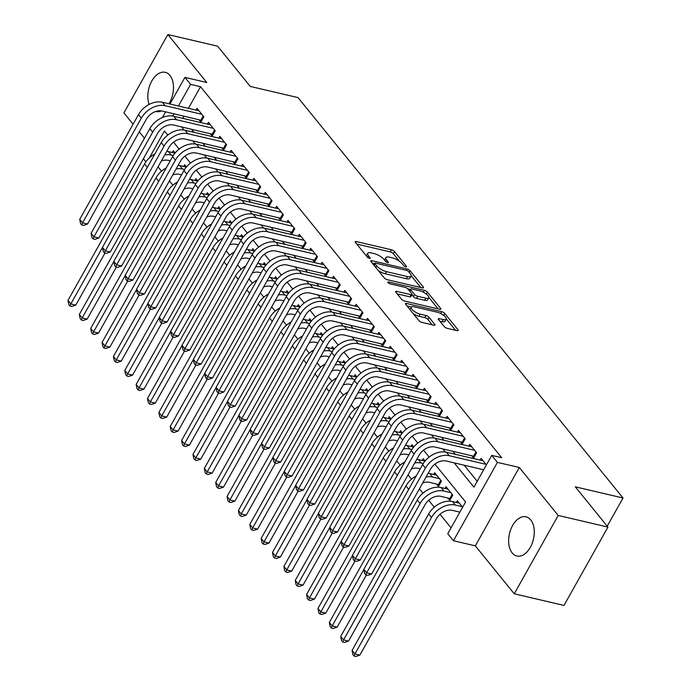 <?xml version="1.0" encoding="UTF-8"?>
<svg xmlns="http://www.w3.org/2000/svg" width="691" height="691" viewBox="0 0 691 691"><rect width="100%" height="100%" fill="white"/><g stroke="black" fill="none" stroke-linecap="round" stroke-linejoin="round"><path stroke-width="1.04" d="M405.798 266.856A1.771 0.605 29.3 0 0 406.558 266.761A1.771 0.605 29.3 0 0 406.377 266.208L394.526 251.61A2.531 0.855 29.3 0 0 391.46 249.779L356.314 241.556A2.531 0.855 29.3 0 0 355.217 241.695A2.531 0.855 29.3 0 0 355.476 242.472L367.327 257.078A1.771 0.605 29.3 0 0 369.478 258.356A1.771 0.605 29.3 0 0 370.238 258.261A1.771 0.605 29.3 0 0 370.065 257.717L368.528 255.825A8.111 2.747 29.3 0 1 367.707 253.321A8.111 2.747 29.3 0 1 371.205 252.889L374.133 253.571A8.111 2.747 29.3 0 1 383.954 259.436L385.492 261.319A1.771 0.605 29.3 0 0 387.634 262.606A1.771 0.605 29.3 0 0 388.402 262.511A1.771 0.605 29.3 0 0 388.221 261.958L386.684 260.075A8.111 2.747 29.3 0 1 385.863 257.57A8.111 2.747 29.3 0 1 389.37 257.138L392.298 257.821A8.111 2.747 29.3 0 1 402.11 263.677L403.648 265.569A1.771 0.605 29.3 0 0 405.798 266.856M530.731 519.908A20.134 12.3 -76.8 0 0 526.05 516.825A20.134 12.3 -76.8 0 0 510.779 529.392A20.134 12.3 -76.8 0 0 512.195 552.947A20.134 12.3 -76.8 0 0 516.877 556.03A20.134 12.3 -76.8 0 0 532.139 543.454A20.134 12.3 -76.8 0 0 530.731 519.908M168.975 103.78A20.134 12.3 -76.8 0 0 169.934 75.405A20.134 12.3 -76.8 0 0 165.244 72.322A20.134 12.3 -76.8 0 0 151.182 82.169A20.134 12.3 -76.8 0 0 149.161 104.41M444.175 326.515A2.531 0.855 29.3 0 0 447.241 328.346L457.105 330.652A2.531 0.855 29.3 0 0 458.202 330.514A2.531 0.855 29.3 0 0 457.943 329.728L444.779 313.515A2.531 0.855 29.3 0 0 441.713 311.684L406.567 303.461A2.531 0.855 29.3 0 0 405.47 303.599A2.531 0.855 29.3 0 0 405.729 304.385L418.893 320.598A2.531 0.855 29.3 0 0 421.959 322.429L433.87 325.211A2.531 0.855 29.3 0 0 434.959 325.081A2.531 0.855 29.3 0 0 434.708 324.295L429.076 317.359A2.531 0.855 29.3 0 0 426.002 315.528L420.093 314.146A6.78 2.298 29.3 0 1 413.615 310.898A6.78 2.298 29.3 0 1 411.205 307.15A6.78 2.298 29.3 0 1 414.134 306.795L437.265 312.202A6.78 2.298 29.3 0 1 443.743 315.45A6.78 2.298 29.3 0 1 446.161 319.199A6.78 2.298 29.3 0 1 443.233 319.553L439.381 318.655A2.531 0.855 29.3 0 0 438.284 318.793A2.531 0.855 29.3 0 0 438.543 319.57L444.175 326.515M607.95 527.086L563.986 605.437L514.251 593.802L558.216 515.451L607.95 527.086L575.283 486.835L623.023 497.995L298.02 97.595L250.28 86.435L217.605 46.185L167.87 34.55L206.799 82.497L184.912 77.383L190.595 84.38L200.537 86.712L501.683 457.71L491.733 455.386L497.416 462.383L453.451 540.733L447.768 533.737L465.587 501.968L434.898 464.153M558.216 515.451L519.295 467.496L497.416 462.383M422.417 287.914A2.531 0.855 29.3 0 0 423.505 287.776A2.531 0.855 29.3 0 0 423.255 286.998L410.091 270.777A2.531 0.855 29.3 0 0 407.025 268.946L371.87 260.723A2.531 0.855 29.3 0 0 370.782 260.861A2.531 0.855 29.3 0 0 371.041 261.647L384.196 277.86A2.531 0.855 29.3 0 0 387.271 279.691L422.417 287.914M427.435 292.146L440.599 308.359A2.531 0.855 29.3 0 1 440.849 309.145A2.531 0.855 29.3 0 1 439.761 309.283L404.615 301.06A2.531 0.855 29.3 0 1 401.54 299.229L395.908 292.293A2.531 0.855 29.3 0 1 395.658 291.507A2.531 0.855 29.3 0 1 396.746 291.369L411.007 294.703A2.531 0.855 29.3 0 0 412.095 294.573A2.531 0.855 29.3 0 0 411.836 293.787L408.105 289.184A2.531 0.855 29.3 0 0 405.038 287.352L390.199 283.88A1.771 0.605 29.3 0 1 388.497 283.034A1.771 0.605 29.3 0 1 387.867 282.049A1.771 0.605 29.3 0 1 388.636 281.963L424.369 290.315A2.531 0.855 29.3 0 1 427.435 292.146L426.347 294.09M155.821 111.458A20.134 12.3 -76.8 0 0 156.08 111.527A20.134 12.3 -76.8 0 0 161.53 110.888M167.87 34.55L123.905 112.901L133.104 124.233M459.221 511.962L459.679 512.515M447.863 497.961L449.85 500.405L452.821 495.11L446.006 486.714L445.021 488.468M436.496 483.959L438.483 486.412L441.454 481.117L434.639 472.713L433.654 474.467M198.896 119.603L200.882 122.057L203.854 116.762L197.039 108.357L196.054 110.119M210.263 133.605L212.249 136.058L215.221 130.763L208.406 122.359L207.421 124.112M221.63 147.606L223.616 150.059L226.588 144.764L219.764 136.36L218.779 138.114M232.988 161.608L234.975 164.052L237.946 158.757L231.131 150.362L230.146 152.115M244.355 175.609L246.341 178.053L249.313 172.759L242.498 164.363L241.513 166.116M255.713 189.602L257.708 192.055L260.68 186.76L253.856 178.364L252.871 180.118M267.08 203.603L269.067 206.056L272.038 200.761L265.223 192.357L264.238 194.119M278.447 217.605L280.434 220.058L283.405 214.763L276.581 206.359L275.605 208.112M289.805 231.606L291.801 234.059L294.772 228.764L287.948 220.36L286.964 222.113M301.172 245.607L303.159 248.052L306.13 242.766L299.315 234.361L298.331 236.115M312.539 259.609L314.526 262.053L317.497 256.758L310.674 248.363L309.689 250.116M323.898 273.601L325.884 276.055L328.856 270.76L322.041 262.364L321.056 264.117M335.265 287.603L337.251 290.056L340.222 284.761L333.408 276.365L332.423 278.119M346.623 301.604L348.618 304.057L351.589 298.762L344.766 290.358L343.781 292.112M357.99 315.606L359.976 318.059L362.948 312.764L356.133 304.36L355.148 306.113M369.357 329.607L371.343 332.051L374.315 326.765L367.5 318.361L366.515 320.114M380.715 343.608L382.71 346.053L385.682 340.758L378.858 332.362L377.873 334.116M392.082 357.601L394.069 360.054L397.04 354.759L390.225 346.364L389.24 348.117M403.449 371.603L405.436 374.056L408.407 368.761L401.583 360.365L400.599 362.119M414.807 385.604L416.803 388.057L419.765 382.762L412.95 374.358L411.966 376.12M426.174 399.605L428.161 402.058L431.132 396.764L424.317 388.359L423.333 390.113M437.541 413.607L439.528 416.06L442.499 410.765L435.675 402.361L434.691 404.114M448.9 427.608L450.886 430.052L453.857 424.758L447.042 416.362L446.058 418.115M460.266 441.609L462.253 444.054L465.224 438.759L458.409 430.363L457.425 432.117M471.625 455.602L473.62 458.055L476.591 452.76L469.768 444.365L468.783 446.118M200.537 86.712L188.41 108.332M184.031 116.131L182.787 118.351M191.424 129.2L193.946 132.309M202.783 143.201L205.305 146.311M214.15 157.203L216.672 160.303M225.516 171.195L228.039 174.305M236.875 185.197L239.397 188.306M248.242 199.198L250.764 202.308M259.609 213.199L262.131 216.309M270.967 227.201L273.489 230.31M282.334 241.202L284.856 244.303M293.692 255.195L296.214 258.304M305.059 269.196L307.581 272.306M316.426 283.198L318.948 286.307M327.784 297.199L330.307 300.309M339.151 311.2L341.674 314.31M350.518 325.202L353.041 328.303M361.877 339.203L364.399 342.304M373.244 353.196L375.766 356.306M384.611 367.197L387.133 370.307M395.969 381.199L398.491 384.308M407.336 395.2L409.858 398.31M418.694 409.202L421.216 412.302M430.061 423.203L432.583 426.304M441.428 437.196L443.95 440.305M452.786 451.197L455.309 454.307M464.153 465.198L477.205 481.273M482.992 469.604L483.441 470.156M480.15 460.12L481.135 458.358L486.412 464.862M158.04 166.868L161.539 171.178M169.407 180.869L172.897 185.179M180.766 194.871L184.264 199.181M192.133 208.872L195.631 213.174M203.5 222.873L206.989 227.175M214.858 236.875L218.356 241.176M226.225 250.868L229.723 255.178M237.592 264.869L241.081 269.179M248.95 278.87L252.448 283.18M260.317 292.872L263.807 297.173M271.684 306.873L275.173 311.175M283.042 320.874L286.54 325.176M294.409 334.876L297.899 339.177M305.767 348.869L309.266 353.179M317.134 362.87L320.633 367.18M328.501 376.871L331.991 381.173M339.86 390.873L343.358 395.174M351.227 404.874L354.725 409.176M362.594 418.876L366.083 423.177M373.952 432.868L377.45 437.178M385.319 446.87L388.808 451.18M396.677 460.871L400.175 465.181M408.044 474.872L411.542 479.174M419.411 488.874L422.901 493.175M428.653 500.267L434.268 507.177M440.02 514.268L451.059 527.864M172.284 152.469L173.268 150.716L175.108 152.97M183.651 166.471L184.635 164.717L186.466 166.972M195.017 180.472L196.002 178.71L197.833 180.973M206.376 194.465L207.36 192.711L209.2 194.974M217.743 208.466L218.727 206.713L220.559 208.976M229.11 222.467L230.094 220.714L231.926 222.977M240.468 236.469L241.453 234.715L243.292 236.97M251.835 250.47L252.82 248.717L254.651 250.971M263.202 264.472L264.187 262.718L266.018 264.973M274.56 278.464L275.545 276.711L277.376 278.974M285.927 292.466L286.912 290.712L288.743 292.975M297.285 306.467L298.27 304.714L300.11 306.977M308.652 320.469L309.637 318.715L311.468 320.97M320.019 334.47L321.004 332.716L322.835 334.971M331.378 348.471L332.362 346.718L334.202 348.972M342.745 362.473L343.729 360.711L345.56 362.974M354.112 376.465L355.096 374.712L356.927 376.975M365.47 390.467L366.455 388.713L368.294 390.976M376.837 404.468L377.822 402.715L379.653 404.978M388.195 418.47L389.18 416.716L391.02 418.971M399.562 432.471L400.547 430.718L402.378 432.972M410.929 446.472L411.914 444.71L413.745 446.973M422.287 460.465L423.272 458.712L425.112 460.975M456.38 502.469L457.364 500.716L462.642 507.22M607.216 526.171L623.023 497.995M519.295 467.496L475.33 545.855L514.251 593.802M475.33 545.855L453.451 540.733M145.905 161.841L143.382 158.74M139.271 131.826L144.462 138.235M454.203 462.875L473.914 487.146L491.733 455.386M181.474 126.876L184.039 130.029M192.841 140.869L195.406 144.03M204.199 154.87L206.764 158.032M215.566 168.872L218.131 172.033M226.933 182.873L229.49 186.026M238.291 196.875L240.857 200.027M249.658 210.876L252.224 214.029M261.025 224.869L263.582 228.03M272.384 238.87L274.949 242.031M283.751 252.871L286.316 256.033M295.117 266.873L297.674 270.026M306.476 280.874L309.041 284.027M317.843 294.876L320.399 298.028M329.201 308.868L331.766 312.03M340.568 322.87L343.133 326.031M351.935 336.871L354.492 340.032M363.293 350.873L365.859 354.034M374.66 364.874L377.226 368.027M386.027 378.875L388.584 382.028M397.385 392.877L399.951 396.029M408.752 406.869L411.318 410.031M420.111 420.871L422.676 424.032M431.478 434.872L434.043 438.034M442.845 448.874L445.401 452.026M190.595 84.38L178.459 105.999M174.089 113.799L172.819 116.053M162.376 117.548L165.59 111.812M169.969 104.013L184.912 77.383M167.775 135.065L164.449 130.97L149.308 157.954M429.146 457.071L423.531 450.152M417.779 443.069L412.164 436.151M406.412 429.068L400.806 422.149M395.053 415.066L389.439 408.156M383.686 401.065L378.072 394.155M372.328 387.064L366.714 380.154M360.961 373.071L355.347 366.152M349.594 359.07L343.988 352.151M338.236 345.068L332.621 338.149M326.869 331.067L321.255 324.157M315.502 317.065L309.896 310.155M304.144 303.064L298.529 296.154M292.777 289.063L287.162 282.153M281.41 275.07L275.804 268.151M270.051 261.068L264.437 254.15M258.684 247.067L253.07 240.148M247.326 233.066L241.712 226.156M235.959 219.064L230.345 212.154M224.592 205.063L218.987 198.153M213.234 191.07L207.62 184.151M201.867 177.069L196.253 170.15M190.5 163.067L184.894 156.149M179.142 149.066L173.527 142.156M385.863 257.57L384.68 259.686A8.111 2.747 29.3 0 0 384.55 260.17M367.707 253.321L366.515 255.437A8.111 2.747 29.3 0 0 366.394 255.92M399.458 261.258L393.343 253.727A2.531 0.855 29.3 0 0 390.277 251.895L356.763 244.061M374.539 263.746L372.319 263.228M420.776 287.525L411.145 275.666M408.58 271.649A1.771 0.605 29.3 0 0 406.438 270.371L375.584 263.15A1.771 0.605 29.3 0 0 374.816 263.245A1.771 0.605 29.3 0 0 374.997 263.798L376.612 265.785A8.111 2.747 29.3 0 0 386.433 271.649L407.517 276.581A8.111 2.747 29.3 0 0 411.024 276.15A8.111 2.747 29.3 0 0 410.204 273.645L408.58 271.649M378.081 270.328A8.111 2.747 29.3 0 0 385.241 273.766L386.433 271.649M411.024 276.15L409.832 278.266A8.111 2.747 29.3 0 1 406.334 278.698L385.241 273.766M428.826 297.441L438.12 308.894M397.195 293.874L409.815 296.819A2.531 0.855 29.3 0 0 410.912 296.689L412.095 294.573M407.768 288.829L410.359 289.434M425.794 298.166A6.78 2.298 29.3 0 0 428.722 297.804A6.78 2.298 29.3 0 0 426.304 294.064A6.78 2.298 29.3 0 0 419.826 290.816L411.672 288.907A2.531 0.855 29.3 0 0 410.584 289.037A2.531 0.855 29.3 0 0 410.834 289.823L414.574 294.426A2.531 0.855 29.3 0 0 417.64 296.258L425.794 298.166L424.602 300.283A6.78 2.298 29.3 0 0 427.53 299.92L428.722 297.804M424.602 300.283L416.457 298.374A2.531 0.855 29.3 0 1 413.382 296.543L411.966 294.798M446.161 319.199L444.978 321.315A6.78 2.298 29.3 0 1 442.05 321.678L439.83 321.151M411.205 307.15L410.013 309.266A6.78 2.298 29.3 0 0 409.918 309.551M413.192 313.576A6.78 2.298 29.3 0 0 418.91 316.262L420.093 314.146M432.229 324.83L427.884 319.475A2.531 0.855 29.3 0 0 424.818 317.644L418.91 316.262M411.335 306.977L407.008 305.966M455.473 330.263L446.256 318.914M170.228 160.813L168.267 160.355A12.904 9.233 140.9 0 0 161.349 160.986M164.734 154.957A19.357 13.846 -39.1 0 1 171.238 155.06L173.242 155.527M166.79 151.277A19.357 13.846 -39.1 0 1 168.397 151.562L174.996 153.1M105.006 253.036L75.785 305.094L71.899 306.45L69.912 305.983L68.772 304.584L67.977 300.43L144.566 163.948A19.357 13.846 -39.1 0 1 154.87 153.938M67.977 300.43L70.819 303.936L102.484 247.499M69.912 305.983L70.819 303.936L75.785 305.094M201.789 120.45L162.195 111.018A12.904 9.233 140.9 0 0 146.311 119.284L87.541 223.996L83.654 225.352L81.668 224.886L80.527 223.487L79.733 219.332L138.494 114.62A19.357 13.846 -39.1 0 1 162.325 102.225L199.025 110.81M79.733 219.332L82.566 222.839L141.335 118.118A19.357 13.846 -39.1 0 1 165.166 105.723L201.867 114.309M81.668 224.886L82.566 222.839L87.541 223.996M200.9 120.07L203.206 115.958M181.595 174.814L179.634 174.357A12.904 9.233 140.9 0 0 172.707 174.987M176.093 168.95A19.357 13.846 -39.1 0 1 182.605 169.062L184.601 169.528M178.157 165.279A19.357 13.846 -39.1 0 1 179.764 165.555L186.363 167.101M116.373 267.028L87.152 319.095L83.266 320.451L81.279 319.985L80.139 318.586L79.335 314.431L155.933 177.95A19.357 13.846 -39.1 0 1 166.229 167.939M79.335 314.431L82.177 317.929L113.851 261.5M81.279 319.985L82.177 317.929L87.152 319.095M192.962 188.816L190.992 188.349A12.904 9.233 140.9 0 0 184.074 188.989M187.46 182.951A19.357 13.846 -39.1 0 1 193.964 183.055L195.968 183.53M189.515 179.28A19.357 13.846 -39.1 0 1 191.122 179.556L197.73 181.102M127.731 281.03L98.519 333.097L94.624 334.453L92.637 333.986L91.506 332.587L90.702 328.432L167.291 191.951A19.357 13.846 -39.1 0 1 177.596 181.94M90.702 328.432L93.544 331.93L125.218 275.493M92.637 333.986L93.544 331.93L98.519 333.097M204.32 202.809L202.359 202.351A12.904 9.233 140.9 0 0 195.432 202.99M198.818 196.952A19.357 13.846 -39.1 0 1 205.331 197.056L207.326 197.522M200.882 193.281A19.357 13.846 -39.1 0 1 202.489 193.558L209.088 195.104M139.098 295.031L109.878 347.098L105.991 348.454L104.004 347.988L102.864 346.588L102.069 342.434L178.658 205.953A19.357 13.846 -39.1 0 1 188.963 195.942M102.069 342.434L104.911 345.932L136.576 289.494M104.004 347.988L104.911 345.932L109.878 347.098M215.687 216.81L213.726 216.352A12.904 9.233 140.9 0 0 206.799 216.983M210.185 210.954A19.357 13.846 -39.1 0 1 216.698 211.057L218.693 211.524M212.249 207.283A19.357 13.846 -39.1 0 1 213.856 207.559L220.455 209.105M150.465 309.032L121.245 361.099L117.358 362.447L115.362 361.98L114.231 360.581L113.428 356.435L190.016 219.954A19.357 13.846 -39.1 0 1 200.321 209.934M113.428 356.435L116.269 359.933L147.943 303.496M115.362 361.98L116.269 359.933L121.245 361.099M213.156 134.451L173.562 125.019A12.904 9.233 140.9 0 0 157.669 133.285L98.908 237.998L95.021 239.354L93.026 238.887L91.894 237.488L91.091 233.333L149.861 128.621A19.357 13.846 -39.1 0 1 173.691 116.226L210.392 124.812M91.091 233.333L93.933 236.84L152.694 132.119A19.357 13.846 -39.1 0 1 176.533 119.724L213.234 128.31M93.026 238.887L93.933 236.84L98.908 237.998M212.267 134.071L214.573 129.96M224.515 148.444L184.92 139.021A12.904 9.233 140.9 0 0 169.036 147.287L110.266 251.999L106.379 253.355L104.393 252.889L103.253 251.489L102.458 247.335L161.219 142.622A19.357 13.846 -39.1 0 1 185.05 130.228L221.759 138.813M102.458 247.335L105.3 250.833L164.061 146.121A19.357 13.846 -39.1 0 1 187.892 133.726L224.592 142.311M104.393 252.889L105.3 250.833L110.266 251.999M223.625 148.073L225.931 143.961M235.881 162.445L196.287 153.022A12.904 9.233 140.9 0 0 180.394 161.279L121.633 266L117.746 267.357L115.76 266.89L114.62 265.491L113.816 261.336L172.586 156.615A19.357 13.846 -39.1 0 1 196.417 144.229L233.117 152.815M113.816 261.336L116.658 264.834L175.428 160.122A19.357 13.846 -39.1 0 1 199.258 147.727L235.959 156.313M115.76 266.89L116.658 264.834L121.633 266M234.992 162.074L237.298 157.963M247.24 176.447L207.654 167.023A12.904 9.233 140.9 0 0 191.761 175.281L133 280.002L129.105 281.349L127.118 280.892L125.987 279.492L125.183 275.338L183.944 170.617A19.357 13.846 -39.1 0 1 207.784 158.23L244.484 166.807M125.183 275.338L128.025 278.836L186.786 174.123A19.357 13.846 -39.1 0 1 210.625 161.729L247.326 170.314M127.118 280.892L128.025 278.836L133 280.002M246.359 176.075L248.665 171.964M227.054 230.811L225.085 230.353A12.904 9.233 140.9 0 0 218.166 230.984M221.552 224.955A19.357 13.846 -39.1 0 1 228.056 225.059L230.06 225.525M223.608 221.284A19.357 13.846 -39.1 0 1 225.214 221.561L231.822 223.107M161.824 323.034L132.612 375.092L128.716 376.448L126.729 375.982L125.598 374.582L124.795 370.436L201.383 233.955A19.357 13.846 -39.1 0 1 211.688 223.936M124.795 370.436L127.636 373.935L159.31 317.497M126.729 375.982L127.636 373.935L132.612 375.092M258.607 190.448L219.012 181.025A12.904 9.233 140.9 0 0 203.128 189.282L144.359 294.003L140.472 295.351L138.485 294.884L137.345 293.485L136.55 289.339L195.311 184.618A19.357 13.846 -39.1 0 1 219.142 172.223L255.843 180.809M136.55 289.339L139.392 292.837L198.153 188.116A19.357 13.846 -39.1 0 1 221.984 175.73L258.684 184.307M138.485 294.884L139.392 292.837L144.359 294.003M257.717 190.077L260.023 185.957M238.412 244.813L236.452 244.355A12.904 9.233 140.9 0 0 229.524 244.985M232.91 238.956A19.357 13.846 -39.1 0 1 239.423 239.06L241.418 239.527M234.975 235.277A19.357 13.846 -39.1 0 1 236.581 235.562L243.18 237.099M173.191 337.035L143.97 389.093L140.083 390.45L138.096 389.983L136.956 388.584L136.162 384.429L212.75 247.948A19.357 13.846 -39.1 0 1 223.055 237.937M136.162 384.429L139.003 387.936L170.668 331.499M138.096 389.983L139.003 387.936L143.97 389.093M269.974 204.45L230.379 195.017A12.904 9.233 140.9 0 0 214.486 203.284L155.725 307.996L151.839 309.352L149.843 308.886L148.712 307.486L147.909 303.34L206.678 198.619A19.357 13.846 -39.1 0 1 230.509 186.225L267.21 194.81M147.909 303.34L150.75 306.839L209.52 202.118A19.357 13.846 -39.1 0 1 233.351 189.723L270.051 198.308M149.843 308.886L150.75 306.839L155.725 307.996M269.084 204.07L271.39 199.958M249.779 258.814L247.81 258.356A12.904 9.233 140.9 0 0 240.891 258.987M244.277 252.949A19.357 13.846 -39.1 0 1 250.781 253.061L252.785 253.528M246.341 249.278A19.357 13.846 -39.1 0 1 247.948 249.555L254.547 251.101M184.549 351.028L155.337 403.095L151.45 404.451L149.455 403.985L148.323 402.585L147.52 398.431L224.109 261.949A19.357 13.846 -39.1 0 1 234.413 251.939M147.52 398.431L150.362 401.929L182.035 345.5M149.455 403.985L150.362 401.929L155.337 403.095M281.332 218.451L241.738 209.019A12.904 9.233 140.9 0 0 225.853 217.285L167.092 321.997L163.197 323.353L161.21 322.887L160.07 321.488L159.276 317.333L218.036 212.621A19.357 13.846 -39.1 0 1 241.876 200.226L278.577 208.812M159.276 317.333L162.117 320.84L220.878 216.119A19.357 13.846 -39.1 0 1 244.709 203.724L281.418 212.31M161.21 322.887L162.117 320.84L167.092 321.997M280.442 218.071L282.757 213.96M261.138 272.815L259.177 272.349A12.904 9.233 140.9 0 0 252.258 272.988M255.644 266.951A19.357 13.846 -39.1 0 1 262.148 267.063L264.152 267.529M257.7 263.28A19.357 13.846 -39.1 0 1 259.306 263.556L265.905 265.102M195.916 365.029L166.704 417.096L162.808 418.452L160.822 417.986L159.681 416.587L158.887 412.432L235.476 275.951A19.357 13.846 -39.1 0 1 245.78 265.94M158.887 412.432L161.729 415.93L193.394 359.493M160.822 417.986L161.729 415.93L166.704 417.096M292.699 232.444L253.105 223.02A12.904 9.233 140.9 0 0 237.22 231.286L178.451 335.999L174.564 337.355L172.577 336.888L171.437 335.489L170.642 331.335L229.403 226.622A19.357 13.846 -39.1 0 1 253.234 214.227L289.935 222.813M170.642 331.335L173.476 334.833L232.245 230.12A19.357 13.846 -39.1 0 1 256.076 217.725L292.777 226.311M172.577 336.888L173.476 334.833L178.451 335.999M291.809 232.072L294.116 227.961M272.504 286.808L270.544 286.35A12.904 9.233 140.9 0 0 263.616 286.99M267.002 280.952A19.357 13.846 -39.1 0 1 273.515 281.056L275.51 281.531M269.067 277.281A19.357 13.846 -39.1 0 1 270.673 277.557L277.272 279.104M207.283 379.031L178.062 431.098L174.175 432.454L172.189 431.987L171.048 430.588L170.254 426.433L246.842 289.952A19.357 13.846 -39.1 0 1 257.138 279.941M170.254 426.433L173.087 429.932L204.761 373.494M172.189 431.987L173.087 429.932L178.062 431.098M304.066 246.445L264.472 237.022A12.904 9.233 140.9 0 0 248.579 245.279L189.818 350L185.931 351.356L183.936 350.89L182.804 349.491L182.001 345.336L240.77 240.623A19.357 13.846 -39.1 0 1 264.601 228.229L301.302 236.814M182.001 345.336L184.843 348.834L243.612 244.122A19.357 13.846 -39.1 0 1 267.443 231.727L304.144 240.313M183.936 350.89L184.843 348.834L189.818 350M303.176 246.074L305.482 241.962M283.871 300.81L281.902 300.352A12.904 9.233 140.9 0 0 274.983 300.982M278.369 294.953A19.357 13.846 -39.1 0 1 284.873 295.057L286.877 295.523M280.425 291.282A19.357 13.846 -39.1 0 1 282.032 291.559L288.639 293.105M218.641 393.032L189.429 445.099L185.542 446.446L183.547 445.989L182.415 444.581L181.612 440.435L258.201 303.954A19.357 13.846 -39.1 0 1 268.505 293.943M181.612 440.435L184.454 443.933L216.128 387.496M183.547 445.989L184.454 443.933L189.429 445.099M315.424 260.447L275.83 251.023A12.904 9.233 140.9 0 0 259.946 259.28L201.185 364.002L197.289 365.358L195.303 364.891L194.162 363.492L193.368 359.337L252.129 254.616A19.357 13.846 -39.1 0 1 275.959 242.23L312.669 250.807M193.368 359.337L196.209 362.835L254.97 258.123A19.357 13.846 -39.1 0 1 278.801 245.728L315.511 254.314M195.303 364.891L196.209 362.835L201.185 364.002M314.535 260.075L316.849 255.964M295.23 314.811L293.269 314.353A12.904 9.233 140.9 0 0 286.35 314.984M289.736 308.955A19.357 13.846 -39.1 0 1 296.24 309.058L298.244 309.525M291.792 305.284A19.357 13.846 -39.1 0 1 293.399 305.56L299.998 307.106M230.008 407.034L200.787 459.092L196.9 460.448L194.914 459.981L193.774 458.582L192.979 454.436L269.568 317.955A19.357 13.846 -39.1 0 1 279.872 307.936M192.979 454.436L195.821 457.934L227.486 401.497M194.914 459.981L195.821 457.934L200.787 459.092M326.791 274.448L287.197 265.024A12.904 9.233 140.9 0 0 271.313 273.282L212.543 378.003L208.656 379.35L206.669 378.893L205.529 377.485L204.726 373.339L263.496 268.618A19.357 13.846 -39.1 0 1 287.326 256.223L324.027 264.808M204.726 373.339L207.568 376.837L266.337 272.116A19.357 13.846 -39.1 0 1 290.168 259.73L326.869 268.315M206.669 378.893L207.568 376.837L212.543 378.003M325.902 274.077L328.208 269.956M306.597 328.812L304.636 328.355A12.904 9.233 140.9 0 0 297.709 328.985M301.095 322.956A19.357 13.846 -39.1 0 1 307.607 323.06L309.603 323.526M303.159 319.285A19.357 13.846 -39.1 0 1 304.766 319.562L311.365 321.099M241.375 421.035L212.154 473.093L208.267 474.449L206.281 473.983L205.141 472.584L204.337 468.429L280.935 331.948A19.357 13.846 -39.1 0 1 291.231 321.937M204.337 468.429L207.179 471.936L238.853 415.498M206.281 473.983L207.179 471.936L212.154 473.093M338.158 288.449L298.564 279.017A12.904 9.233 140.9 0 0 282.671 287.283L223.91 391.996L220.023 393.352L218.028 392.885L216.896 391.486L216.093 387.34L274.863 282.619A19.357 13.846 -39.1 0 1 298.693 270.224L335.394 278.81M216.093 387.34L218.935 390.838L277.696 286.117A19.357 13.846 -39.1 0 1 301.535 273.731L338.236 282.308M218.028 392.885L218.935 390.838L223.91 391.996M337.268 288.069L339.575 283.958M317.964 342.814L315.994 342.356A12.904 9.233 140.9 0 0 309.076 342.986M312.462 336.949A19.357 13.846 -39.1 0 1 318.966 337.061L320.97 337.528M314.517 333.278A19.357 13.846 -39.1 0 1 316.124 333.563L322.732 335.1M252.733 435.036L223.521 487.095L219.626 488.451L217.639 487.984L216.508 486.585L215.704 482.43L292.293 345.949A19.357 13.846 -39.1 0 1 302.598 335.938M215.704 482.43L218.546 485.928L250.22 429.5M217.639 487.984L218.546 485.928L223.521 487.095M329.322 356.815L327.361 356.349A12.904 9.233 140.9 0 0 320.434 356.988M323.82 350.95A19.357 13.846 -39.1 0 1 330.333 351.063L332.328 351.529M325.884 347.279A19.357 13.846 -39.1 0 1 327.491 347.556L334.09 349.102M264.1 449.029L234.88 501.096L230.993 502.452L229.006 501.986L227.866 500.586L227.071 496.432L303.66 359.951A19.357 13.846 -39.1 0 1 313.964 349.94M227.071 496.432L229.913 499.93L261.578 443.492M229.006 501.986L229.913 499.93L234.88 501.096M340.689 370.808L338.728 370.35A12.904 9.233 140.9 0 0 331.801 370.989M335.187 364.952A19.357 13.846 -39.1 0 1 341.7 365.055L343.695 365.53M337.251 361.281A19.357 13.846 -39.1 0 1 338.858 361.557L345.457 363.103M275.467 463.03L246.246 515.097L242.36 516.453L240.364 515.987L239.233 514.588L238.43 510.433L315.018 373.952A19.357 13.846 -39.1 0 1 325.323 363.941M238.43 510.433L241.271 513.931L272.945 457.494M240.364 515.987L241.271 513.931L246.246 515.097M352.056 384.809L350.087 384.351A12.904 9.233 140.9 0 0 343.168 384.982M346.554 378.953A19.357 13.846 -39.1 0 1 353.058 379.057L355.062 379.523M348.61 375.282A19.357 13.846 -39.1 0 1 350.216 375.559L356.824 377.105M286.825 477.032L257.613 529.099L253.718 530.446L251.731 529.988L250.591 528.58L249.797 524.434L326.385 387.953A19.357 13.846 -39.1 0 1 336.69 377.942M249.797 524.434L252.638 527.933L284.303 471.495M251.731 529.988L252.638 527.933L257.613 529.099M363.414 398.811L361.453 398.353A12.904 9.233 140.9 0 0 354.526 398.983M357.912 392.954A19.357 13.846 -39.1 0 1 364.425 393.058L366.42 393.525M359.976 389.283A19.357 13.846 -39.1 0 1 361.583 389.56L368.182 391.106M298.192 491.033L268.972 543.1L265.085 544.448L263.098 543.981L261.958 542.582L261.163 538.436L337.752 401.955A19.357 13.846 -39.1 0 1 348.057 391.935M261.163 538.436L263.997 541.934L295.67 485.497M263.098 543.981L263.997 541.934L268.972 543.1M374.781 412.812L372.812 412.354A12.904 9.233 140.9 0 0 365.893 412.985M369.279 406.956A19.357 13.846 -39.1 0 1 375.783 407.059L377.787 407.526M371.335 403.285A19.357 13.846 -39.1 0 1 372.95 403.561L379.549 405.099M309.551 505.035L280.339 557.093L276.452 558.449L274.457 557.982L273.325 556.583L272.522 552.429L349.11 415.947A19.357 13.846 -39.1 0 1 359.415 405.937M272.522 552.429L275.363 555.935L307.037 499.498M274.457 557.982L275.363 555.935L280.339 557.093M386.139 426.813L384.179 426.356A12.904 9.233 140.9 0 0 377.26 426.986M380.646 420.949A19.357 13.846 -39.1 0 1 387.15 421.061L389.154 421.527M382.702 417.278A19.357 13.846 -39.1 0 1 384.308 417.563L390.907 419.1M320.918 519.036L291.706 571.094L287.81 572.45L285.824 571.984L284.683 570.585L283.889 566.43L360.477 429.949A19.357 13.846 -39.1 0 1 370.782 419.938M283.889 566.43L286.73 569.937L318.396 513.499M285.824 571.984L286.73 569.937L291.706 571.094M397.506 440.815L395.546 440.357A12.904 9.233 140.9 0 0 388.618 440.988M392.004 434.95A19.357 13.846 -39.1 0 1 398.517 435.062L400.512 435.529M394.069 431.279A19.357 13.846 -39.1 0 1 395.675 431.555L402.274 433.102M332.285 533.029L303.064 585.096L299.177 586.452L297.19 585.985L296.05 584.586L295.247 580.431L371.844 443.95A19.357 13.846 -39.1 0 1 382.14 433.939M295.247 580.431L298.089 583.93L329.762 527.501M297.19 585.985L298.089 583.93L303.064 585.096M408.873 454.816L406.904 454.35A12.904 9.233 140.9 0 0 399.985 454.989M403.371 448.951A19.357 13.846 -39.1 0 1 409.875 449.055L411.879 449.53M405.427 445.28A19.357 13.846 -39.1 0 1 407.034 445.557L413.641 447.103M343.643 547.03L314.431 599.097L310.544 600.453L308.549 599.987L307.417 598.587L306.614 594.433L383.203 457.952A19.357 13.846 -39.1 0 1 393.507 447.941M306.614 594.433L309.456 597.931L341.129 541.494M308.549 599.987L309.456 597.931L314.431 599.097M420.232 468.809L418.271 468.351A12.904 9.233 140.9 0 0 411.352 468.982M414.73 462.953A19.357 13.846 -39.1 0 1 421.242 463.056L423.238 463.523M416.794 459.282A19.357 13.846 -39.1 0 1 418.4 459.558L425 461.104M355.01 561.032L325.789 613.098L321.902 614.446L319.916 613.988L318.776 612.589L317.981 608.434L394.57 471.953A19.357 13.846 -39.1 0 1 404.874 461.942M317.981 608.434L320.823 611.932L352.488 555.495M319.916 613.988L320.823 611.932L325.789 613.098M439.39 484.797L429.638 482.353A12.904 9.233 140.9 0 0 422.711 482.983M426.097 476.954A19.357 13.846 -39.1 0 1 432.609 477.058L439.467 478.664M428.161 473.283A19.357 13.846 -39.1 0 1 429.767 473.56L436.626 475.166M366.377 575.033L337.156 627.1L333.269 628.447L331.274 627.981L330.143 626.582L329.339 622.436L405.928 485.954A19.357 13.846 -39.1 0 1 416.232 475.935M329.339 622.436L332.181 625.934L363.855 569.496M331.274 627.981L332.181 625.934L337.156 627.1M438.5 484.426L440.806 480.314M450.748 498.798L440.996 496.354A12.904 9.233 140.9 0 0 425.112 504.611L348.523 641.093L344.628 642.449L342.641 641.982L341.509 640.583L340.706 636.437L417.295 499.956A19.357 13.846 -39.1 0 1 441.126 487.561L447.993 489.168M340.706 636.437L343.548 639.935L420.137 503.454A19.357 13.846 -39.1 0 1 443.968 491.059L450.834 492.666M342.641 641.982L343.548 639.935L348.523 641.093M449.867 498.427L452.173 494.315M459.895 512.117L452.363 510.355A12.904 9.233 140.9 0 0 436.47 518.613L359.881 655.094L355.995 656.45L354.008 655.984L352.868 654.584L352.073 650.43L428.662 513.949A19.357 13.846 -39.1 0 1 452.493 501.562L459.351 503.16M352.073 650.43L354.915 653.936L431.504 517.455A19.357 13.846 -39.1 0 1 455.334 505.061L462.193 506.667M354.008 655.984L354.915 653.936L359.881 655.094M349.516 302.451L309.922 293.019A12.904 9.233 140.9 0 0 294.038 301.285L235.268 405.997L231.381 407.353L229.395 406.887L228.255 405.487L227.46 401.333L286.221 296.62A19.357 13.846 -39.1 0 1 310.052 284.226L346.761 292.811M227.46 401.333L230.302 404.84L289.063 300.119A19.357 13.846 -39.1 0 1 312.893 287.724L349.594 296.309M229.395 406.887L230.302 404.84L235.268 405.997M348.627 302.071L350.933 297.959M360.883 316.452L321.289 307.02A12.904 9.233 140.9 0 0 305.396 315.286L246.635 419.998L242.748 421.355L240.753 420.888L239.622 419.489L238.818 415.334L297.588 310.622A19.357 13.846 -39.1 0 1 321.419 298.227L358.119 306.813M238.818 415.334L241.66 418.832L300.43 314.12A19.357 13.846 -39.1 0 1 324.26 301.725L360.961 310.311M240.753 420.888L241.66 418.832L246.635 419.998M359.994 316.072L362.3 311.961M372.242 330.445L332.656 321.021A12.904 9.233 140.9 0 0 316.763 329.279L258.002 434L254.107 435.356L252.12 434.889L250.988 433.49L250.185 429.336L308.946 324.623A19.357 13.846 -39.1 0 1 332.786 312.228L369.486 320.814M250.185 429.336L253.027 432.834L311.788 328.121A19.357 13.846 -39.1 0 1 335.627 315.727L372.328 324.312M252.12 434.889L253.027 432.834L258.002 434M371.352 330.073L373.667 325.962M383.609 344.446L344.014 335.023A12.904 9.233 140.9 0 0 328.13 343.28L269.36 448.001L265.474 449.357L263.487 448.891L262.347 447.492L261.552 443.337L320.313 338.616A19.357 13.846 -39.1 0 1 344.144 326.23L380.845 334.815M261.552 443.337L264.394 446.835L323.155 342.123A19.357 13.846 -39.1 0 1 346.986 329.728L383.686 338.314M263.487 448.891L264.394 446.835L269.36 448.001M382.719 344.075L385.025 339.963M394.976 358.448L355.381 349.024A12.904 9.233 140.9 0 0 339.488 357.282L280.727 462.003L276.841 463.35L274.845 462.892L273.714 461.484L272.91 457.338L331.68 352.617A19.357 13.846 -39.1 0 1 355.511 340.231L392.212 348.808M272.91 457.338L275.752 460.837L334.522 356.115A19.357 13.846 -39.1 0 1 358.353 343.729L395.053 352.315M274.845 462.892L275.752 460.837L280.727 462.003M394.086 358.076L396.392 353.965M406.334 372.449L366.74 363.017A12.904 9.233 140.9 0 0 350.855 371.283L292.094 476.004L288.199 477.351L286.212 476.885L285.072 475.486L284.277 471.34L343.038 366.619A19.357 13.846 -39.1 0 1 366.869 354.224L403.579 362.81M284.277 471.34L287.119 474.838L345.88 370.117A19.357 13.846 -39.1 0 1 369.711 357.731L406.42 366.308M286.212 476.885L287.119 474.838L292.094 476.004M405.444 372.078L407.759 367.957M417.701 386.45L378.107 377.018A12.904 9.233 140.9 0 0 362.222 385.284L303.453 489.997L299.566 491.353L297.579 490.886L296.439 489.487L295.644 485.332L354.405 380.62A19.357 13.846 -39.1 0 1 378.236 368.225L414.937 376.811M295.644 485.332L298.477 488.839L357.247 384.118A19.357 13.846 -39.1 0 1 381.078 371.723L417.779 380.309M297.579 490.886L298.477 488.839L303.453 489.997M416.811 386.07L419.117 381.959M429.068 400.452L389.474 391.02A12.904 9.233 140.9 0 0 373.581 399.286L314.82 503.998L310.933 505.354L308.937 504.888L307.806 503.489L307.003 499.334L365.772 394.621A19.357 13.846 -39.1 0 1 389.603 382.227L426.304 390.812M307.003 499.334L309.844 502.841L368.605 398.12A19.357 13.846 -39.1 0 1 392.445 385.725L429.146 394.311M308.937 504.888L309.844 502.841L314.82 503.998M428.178 400.072L430.484 395.96M440.426 414.445L400.832 405.021A12.904 9.233 140.9 0 0 384.947 413.287L326.178 518L322.291 519.356L320.304 518.889L319.164 517.49L318.37 513.335L377.131 408.623A19.357 13.846 -39.1 0 1 400.961 396.228L437.671 404.814M318.37 513.335L321.211 516.833L379.972 412.121A19.357 13.846 -39.1 0 1 403.803 399.726L440.512 408.312M320.304 518.889L321.211 516.833L326.178 518M439.536 414.073L441.843 409.962M451.793 428.446L412.199 419.022A12.904 9.233 140.9 0 0 396.314 427.28L337.545 532.001L333.658 533.357L331.671 532.891L330.531 531.491L329.728 527.337L388.497 422.616A19.357 13.846 -39.1 0 1 412.328 410.229L449.029 418.815M329.728 527.337L332.57 530.835L391.339 426.122A19.357 13.846 -39.1 0 1 415.17 413.728L451.871 422.313M331.671 532.891L332.57 530.835L337.545 532.001M450.903 428.075L453.21 423.963M463.151 442.447L423.566 433.024A12.904 9.233 140.9 0 0 407.673 441.281L348.912 546.002L345.016 547.35L343.03 546.892L341.898 545.493L341.095 541.338L399.856 436.617A19.357 13.846 -39.1 0 1 423.695 424.231L460.396 432.808M341.095 541.338L343.937 544.836L402.698 440.124A19.357 13.846 -39.1 0 1 426.537 427.729L463.238 436.315M343.03 546.892L343.937 544.836L348.912 546.002M462.27 442.076L464.577 437.964M474.518 456.449L434.924 447.025A12.904 9.233 140.9 0 0 419.04 455.283L360.27 560.004L356.383 561.351L354.397 560.885L353.256 559.485L352.462 555.339L411.223 450.618A19.357 13.846 -39.1 0 1 435.054 438.224L471.754 446.809M352.462 555.339L355.304 558.838L414.064 454.117A19.357 13.846 -39.1 0 1 437.895 441.73L474.596 450.307M354.397 560.885L355.304 558.838L360.27 560.004M473.629 456.077L475.935 451.957M483.665 469.759L446.291 461.018A12.904 9.233 140.9 0 0 430.398 469.284L371.637 573.996L367.75 575.353L365.755 574.886L364.623 573.487L363.82 569.341L422.59 464.62A19.357 13.846 -39.1 0 1 446.421 452.225L483.121 460.811M363.82 569.341L366.662 572.839L425.431 468.118A19.357 13.846 -39.1 0 1 449.262 455.723L485.963 464.309M365.755 574.886L366.662 572.839L371.637 573.996M405.997 266.89L406.377 266.208M369.676 258.391L370.065 257.717M387.841 262.64L388.221 261.958M385.803 261.647L386.684 260.075M367.647 257.397L368.528 255.825M355.666 242.705L356.314 241.556M390.277 251.895L391.46 249.779M393.343 253.727L394.526 251.61M371.231 261.88L371.87 260.723M406.248 270.328L407.025 268.946M409.184 272.392L410.091 270.777M422.702 287.966L423.255 286.998M374.09 265.404L374.997 263.798M375.714 267.4L376.612 265.785M406.334 278.698L407.517 276.581M440.055 309.335L440.599 308.359M396.098 292.526L396.746 291.369M409.815 296.819L411.007 294.703M388.187 282.757L388.636 281.963M423.333 292.163L424.369 290.315M409.936 291.438L410.834 289.823M413.382 296.543L414.574 294.426M416.457 298.374L417.64 296.258M438.733 319.803L439.381 318.655M442.05 321.678L443.233 319.553M424.818 317.644L426.002 315.528M427.884 319.475L429.076 317.359M434.164 325.271L434.708 324.295M405.919 304.619L406.567 303.461M440.685 313.507L441.713 311.684M443.708 315.424L444.779 313.515M457.399 330.704L457.943 329.728M168.397 151.562L171.238 155.06M144.566 163.948L147.338 167.36M162.325 102.225L165.166 105.723M138.494 114.62L141.335 118.118M179.764 165.555L182.605 169.062M155.933 177.95L158.697 181.362M191.122 179.556L193.964 183.055M167.291 191.951L170.064 195.363M202.489 193.558L205.331 197.056M178.658 205.953L181.422 209.364M213.856 207.559L216.698 211.057M190.016 219.954L192.789 223.366M173.691 116.226L176.533 119.724M149.861 128.621L152.694 132.119M185.05 130.228L187.892 133.726M161.219 142.622L164.061 146.121M196.417 144.229L199.258 147.727M172.586 156.615L175.428 160.122M207.784 158.23L210.625 161.729M183.944 170.617L186.786 174.123M225.214 221.561L228.056 225.059M201.383 233.955L204.156 237.367M219.142 172.223L221.984 175.73M195.311 184.618L198.153 188.116M236.581 235.562L239.423 239.06M212.75 247.948L215.514 251.36M230.509 186.225L233.351 189.723M206.678 198.619L209.52 202.118M247.948 249.555L250.781 253.061M224.109 261.949L226.881 265.361M241.876 200.226L244.709 203.724M218.036 212.621L220.878 216.119M259.306 263.556L262.148 267.063M235.476 275.951L238.248 279.363M253.234 214.227L256.076 217.725M229.403 226.622L232.245 230.12M270.673 277.557L273.515 281.056M246.842 289.952L249.606 293.364M264.601 228.229L267.443 231.727M240.77 240.623L243.612 244.122M282.032 291.559L284.873 295.057M258.201 303.954L260.973 307.365M275.959 242.23L278.801 245.728M252.129 254.616L254.97 258.123M293.399 305.56L296.24 309.058M269.568 317.955L272.34 321.367M287.326 256.223L290.168 259.73M263.496 268.618L266.337 272.116M304.766 319.562L307.607 323.06M280.935 331.948L283.699 335.36M298.693 270.224L301.535 273.731M274.863 282.619L277.696 286.117M316.124 333.563L318.966 337.061M292.293 345.949L295.066 349.361M327.491 347.556L330.333 351.063M303.66 359.951L306.424 363.362M338.858 361.557L341.7 365.055M315.018 373.952L317.791 377.364M350.216 375.559L353.058 379.057M326.385 387.953L329.158 391.365M361.583 389.56L364.425 393.058M337.752 401.955L340.516 405.367M372.95 403.561L375.783 407.059M349.11 415.947L351.883 419.359M384.308 417.563L387.15 421.061M360.477 429.949L363.25 433.361M395.675 431.555L398.517 435.062M371.844 443.95L374.608 447.362M407.034 445.557L409.875 449.055M383.203 457.952L385.975 461.363M418.4 459.558L421.242 463.056M394.57 471.953L397.342 475.365M429.767 473.56L432.609 477.058M405.928 485.954L408.701 489.366M441.126 487.561L443.968 491.059M417.295 499.956L420.137 503.454M452.493 501.562L455.334 505.061M428.662 513.949L431.504 517.455M310.052 284.226L312.893 287.724M286.221 296.62L289.063 300.119M321.419 298.227L324.26 301.725M297.588 310.622L300.43 314.12M332.786 312.228L335.627 315.727M308.946 324.623L311.788 328.121M344.144 326.23L346.986 329.728M320.313 338.616L323.155 342.123M355.511 340.231L358.353 343.729M331.68 352.617L334.522 356.115M366.869 354.224L369.711 357.731M343.038 366.619L345.88 370.117M378.236 368.225L381.078 371.723M354.405 380.62L357.247 384.118M389.603 382.227L392.445 385.725M365.772 394.621L368.605 398.12M400.961 396.228L403.803 399.726M377.131 408.623L379.972 412.121M412.328 410.229L415.17 413.728M388.497 422.616L391.339 426.122M423.695 424.231L426.537 427.729M399.856 436.617L402.698 440.124M435.054 438.224L437.895 441.73M411.223 450.618L414.064 454.117M446.421 452.225L449.262 455.723M422.59 464.62L425.431 468.118M373.805 265.05L374.816 263.245M409.521 290.928L410.584 289.037"/></g></svg>
